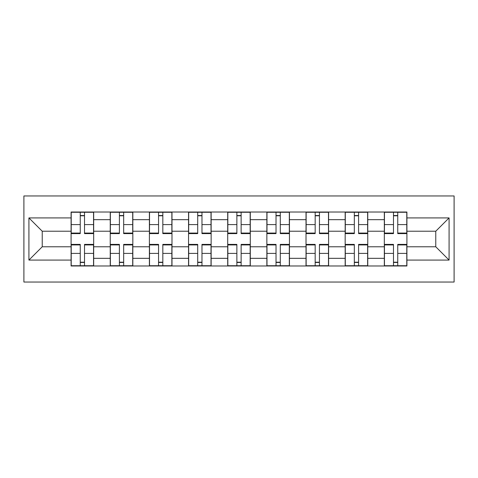 <?xml version="1.0" encoding="UTF-8"?>
<svg xmlns="http://www.w3.org/2000/svg" width="478" height="478" viewBox="0 0 478 478"><rect width="100%" height="100%" fill="white"/><g stroke="black" fill="none" stroke-linecap="round" stroke-linejoin="round"><path stroke-width="0.72" d="M23.9 282.044L454.1 282.044L454.1 195.956L23.9 195.956L23.9 282.044M110.239 265.983L110.239 219.671L93.676 219.671L93.676 265.983M93.676 219.671L93.676 212.017M110.239 219.671L110.239 212.017M132.83 212.017L132.83 265.983M149.399 265.983L149.399 212.017M171.984 212.017L171.984 265.983M188.553 265.983L188.553 212.017M211.139 212.017L211.139 265.983M227.707 265.983L227.707 212.017M250.293 212.017L250.293 265.983M266.861 265.983L266.861 212.017M289.447 212.017L289.447 265.983M306.016 265.983L306.016 212.017M328.601 212.017L328.601 265.983M345.17 265.983L345.17 212.017M367.761 212.017L367.761 265.983M384.324 265.983L384.324 212.017M384.324 246.779L367.761 246.779M345.17 246.779L328.601 246.779M306.016 246.779L289.447 246.779M266.861 246.779L250.293 246.779M227.707 246.779L211.139 246.779M188.553 246.779L171.984 246.779M149.399 246.779L132.83 246.779M110.239 246.779L93.676 246.779M384.324 231.221L367.761 231.221M345.17 231.221L328.601 231.221M306.016 231.221L289.447 231.221M266.861 231.221L250.293 231.221M227.707 231.221L211.139 231.221M188.553 231.221L171.984 231.221M149.399 231.221L132.83 231.221M110.239 231.221L93.676 231.221M42.225 246.779L71.085 246.779L71.085 231.221L42.225 231.221L42.225 246.779L28.919 260.086L28.919 217.914L71.085 217.914L71.085 231.221M406.915 231.221L406.915 246.779L435.775 246.779L435.775 231.221L406.915 231.221L406.915 212.017L71.085 212.017L71.085 217.914M406.915 217.914L449.081 217.914L449.081 260.086L406.915 260.086L406.915 246.779M71.085 246.779L71.085 265.983L406.915 265.983L406.915 260.086M71.085 260.086L28.919 260.086M84.516 262.219L80.25 262.219M80.25 215.781L84.516 215.781M123.671 262.219L119.404 262.219M119.404 215.781L123.671 215.781M162.825 262.219L158.559 262.219M158.559 215.781L162.825 215.781M201.979 262.219L197.713 262.219M197.713 215.781L201.979 215.781M241.133 262.219L236.867 262.219M236.867 215.781L241.133 215.781M280.287 262.219L276.021 262.219M276.021 215.781L280.287 215.781M319.441 262.219L315.175 262.219M315.175 215.781L319.441 215.781M358.596 262.219L354.329 262.219M354.329 215.781L358.596 215.781M397.75 262.219L393.484 262.219M393.484 215.781L397.75 215.781M28.919 217.914L42.225 231.221M435.775 246.779L449.081 260.086M435.775 231.221L449.081 217.914M84.516 233.073L93.551 233.073L93.551 233.605L84.516 233.605L84.516 212.268L93.551 212.268L88.532 212.268M93.551 233.073L93.551 212.268M80.25 215.53L84.516 215.53M76.229 212.268L71.21 212.268L71.21 233.605L80.25 233.605L80.25 212.268L76.605 212.268M71.21 212.268L88.155 212.268M80.25 244.927L71.21 244.927L71.21 244.395L80.25 244.395L80.25 265.732L71.21 265.732L76.229 265.732M71.21 244.927L71.21 265.732M84.516 262.47L80.25 262.47M88.532 265.732L93.551 265.732L93.551 244.395L84.516 244.395L84.516 265.732L88.155 265.732M93.551 265.732L76.605 265.732M123.671 233.073L132.705 233.073L132.705 233.605L123.671 233.605L123.671 212.268L132.705 212.268L127.686 212.268M132.705 233.073L132.705 212.268M119.404 215.53L123.671 215.53M115.389 212.268L110.364 212.268L110.364 233.605L119.404 233.605L119.404 212.268L115.766 212.268M110.364 212.268L127.309 212.268M162.825 233.073L171.859 233.073L171.859 233.605L162.825 233.605L162.825 212.268L171.859 212.268L166.84 212.268M171.859 233.073L171.859 212.268M158.559 215.53L162.825 215.53M154.543 212.268L149.524 212.268L149.524 233.605L158.559 233.605L158.559 212.268L154.92 212.268M149.524 212.268L166.464 212.268M119.404 244.927L110.364 244.927L110.364 244.395L119.404 244.395L119.404 265.732L110.364 265.732L115.389 265.732M110.364 244.927L110.364 265.732M123.671 262.47L119.404 262.47M115.766 265.732L132.705 265.732L132.705 244.395L123.671 244.395L123.671 265.732L127.309 265.732M158.559 244.927L149.524 244.927L149.524 244.395L158.559 244.395L158.559 265.732L149.524 265.732L154.543 265.732M149.524 244.927L149.524 265.732M162.825 262.47L158.559 262.47M166.84 265.732L171.859 265.732L171.859 244.395L162.825 244.395L162.825 265.732L166.464 265.732M171.859 265.732L154.92 265.732M201.979 233.073L211.013 233.073L211.013 233.605L201.979 233.605L201.979 212.268L211.013 212.268L205.994 212.268M211.013 233.073L211.013 212.268M197.713 215.53L201.979 215.53M193.698 212.268L188.679 212.268L188.679 233.605L197.713 233.605L197.713 212.268L194.074 212.268M188.679 212.268L205.618 212.268M241.133 233.073L250.167 233.073L250.167 233.605L241.133 233.605L241.133 212.268L250.167 212.268L245.148 212.268M250.167 233.073L250.167 212.268M236.867 215.53L241.133 215.53M232.852 212.268L227.833 212.268L227.833 233.605L236.867 233.605L236.867 212.268L233.228 212.268M227.833 212.268L244.772 212.268M280.287 233.073L289.321 233.073L289.321 233.605L280.287 233.605L280.287 212.268L289.321 212.268L284.302 212.268M289.321 233.073L289.321 212.268M276.021 215.53L280.287 215.53M272.006 212.268L266.987 212.268L266.987 233.605L276.021 233.605L276.021 212.268L272.382 212.268M266.987 212.268L283.926 212.268M197.713 244.927L188.679 244.927L188.679 244.395L197.713 244.395L197.713 265.732L188.679 265.732L193.698 265.732M188.679 244.927L188.679 265.732M201.979 262.47L197.713 262.47M205.994 265.732L211.013 265.732L211.013 244.395L201.979 244.395L201.979 265.732L205.618 265.732M211.013 265.732L194.074 265.732M236.867 244.927L227.833 244.927L227.833 244.395L236.867 244.395L236.867 265.732L227.833 265.732L232.852 265.732M227.833 244.927L227.833 265.732M241.133 262.47L236.867 262.47M245.148 265.732L250.167 265.732L250.167 244.395L241.133 244.395L241.133 265.732L244.772 265.732M250.167 265.732L233.228 265.732M276.021 244.927L266.987 244.927L266.987 244.395L276.021 244.395L276.021 265.732L266.987 265.732L272.006 265.732M266.987 244.927L266.987 265.732M280.287 262.47L276.021 262.47M284.302 265.732L289.321 265.732L289.321 244.395L280.287 244.395L280.287 265.732L283.926 265.732M289.321 265.732L272.382 265.732M319.441 233.073L328.476 233.073L328.476 233.605L319.441 233.605L319.441 212.268L328.476 212.268L323.457 212.268M328.476 233.073L328.476 212.268M315.175 215.53L319.441 215.53M311.16 212.268L306.141 212.268L306.141 233.605L315.175 233.605L315.175 212.268L311.536 212.268M306.141 212.268L323.08 212.268M315.175 244.927L306.141 244.927L306.141 244.395L315.175 244.395L315.175 265.732L306.141 265.732L311.16 265.732M306.141 244.927L306.141 265.732M319.441 262.47L315.175 262.47M323.457 265.732L328.476 265.732L328.476 244.395L319.441 244.395L319.441 265.732L323.08 265.732M328.476 265.732L311.536 265.732M358.596 233.073L367.636 233.073L367.636 233.605L358.596 233.605L358.596 212.268L367.636 212.268L362.611 212.268M367.636 233.073L367.636 212.268M354.329 215.53L358.596 215.53M350.314 212.268L345.295 212.268L345.295 233.605L354.329 233.605L354.329 212.268L350.691 212.268M345.295 212.268L362.234 212.268M354.329 244.927L345.295 244.927L345.295 244.395L354.329 244.395L354.329 265.732L345.295 265.732L350.314 265.732M345.295 244.927L345.295 265.732M358.596 262.47L354.329 262.47M362.611 265.732L367.636 265.732L367.636 244.395L358.596 244.395L358.596 265.732L362.234 265.732M367.636 265.732L350.691 265.732M397.75 233.073L406.79 233.073L406.79 233.605L397.75 233.605L397.75 212.268L406.79 212.268L401.771 212.268M406.79 233.073L406.79 212.268M393.484 215.53L397.75 215.53M389.468 212.268L384.449 212.268L384.449 233.605L393.484 233.605L393.484 212.268L389.845 212.268M384.449 212.268L401.395 212.268M393.484 244.927L384.449 244.927L384.449 244.395L393.484 244.395L393.484 265.732L384.449 265.732L389.468 265.732M384.449 244.927L384.449 265.732M397.75 262.47L393.484 262.47M401.771 265.732L406.79 265.732L406.79 244.395L397.75 244.395L397.75 265.732L401.395 265.732M406.79 265.732L389.845 265.732M345.17 219.671L328.601 219.671M306.016 219.671L289.447 219.671M266.861 219.671L250.293 219.671M227.707 219.671L211.139 219.671M188.553 219.671L171.984 219.671M149.399 219.671L132.83 219.671M384.324 219.671L367.761 219.671M345.17 258.329L328.601 258.329M306.016 258.329L289.447 258.329M266.861 258.329L250.293 258.329M227.707 258.329L211.139 258.329M188.553 258.329L171.984 258.329M149.399 258.329L132.83 258.329M110.239 258.329L93.676 258.329M384.324 258.329L367.761 258.329M84.516 224.6L93.551 224.6M71.21 233.073L80.25 233.073M71.21 224.6L80.25 224.6M80.25 253.4L71.21 253.4M93.551 244.927L84.516 244.927M93.551 253.4L84.516 253.4M123.671 224.6L132.705 224.6M110.364 233.073L119.404 233.073M110.364 224.6L119.404 224.6M162.825 224.6L171.859 224.6M149.524 233.073L158.559 233.073M149.524 224.6L158.559 224.6M119.404 253.4L110.364 253.4M132.705 244.927L123.671 244.927M132.705 253.4L123.671 253.4M158.559 253.4L149.524 253.4M171.859 244.927L162.825 244.927M171.859 253.4L162.825 253.4M201.979 224.6L211.013 224.6M188.679 233.073L197.713 233.073M188.679 224.6L197.713 224.6M241.133 224.6L250.167 224.6M227.833 233.073L236.867 233.073M227.833 224.6L236.867 224.6M280.287 224.6L289.321 224.6M266.987 233.073L276.021 233.073M266.987 224.6L276.021 224.6M197.713 253.4L188.679 253.4M211.013 244.927L201.979 244.927M211.013 253.4L201.979 253.4M236.867 253.4L227.833 253.4M250.167 244.927L241.133 244.927M250.167 253.4L241.133 253.4M276.021 253.4L266.987 253.4M289.321 244.927L280.287 244.927M289.321 253.4L280.287 253.4M319.441 224.6L328.476 224.6M306.141 233.073L315.175 233.073M306.141 224.6L315.175 224.6M315.175 253.4L306.141 253.4M328.476 244.927L319.441 244.927M328.476 253.4L319.441 253.4M358.596 224.6L367.636 224.6M345.295 233.073L354.329 233.073M345.295 224.6L354.329 224.6M354.329 253.4L345.295 253.4M367.636 244.927L358.596 244.927M367.636 253.4L358.596 253.4M397.75 224.6L406.79 224.6M384.449 233.073L393.484 233.073M384.449 224.6L393.484 224.6M393.484 253.4L384.449 253.4M406.79 244.927L397.75 244.927M406.79 253.4L397.75 253.4"/></g></svg>
